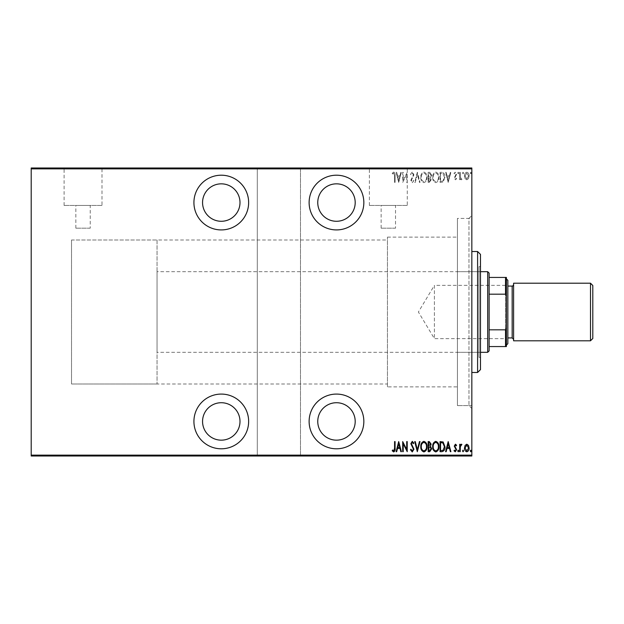 <?xml version="1.0" encoding="UTF-8"?>
<svg xmlns="http://www.w3.org/2000/svg" width="624" height="624" viewBox="0 0 624 624"><rect width="100%" height="100%" fill="white"/><g stroke="black" fill="none" stroke-linecap="round" stroke-linejoin="round"><path stroke-width="0.47" stroke-dasharray="3.12 2.34" d="M471.838 218.4L471.838 405.6L471.838 218.4L457.439 218.4L457.439 405.6L457.439 218.4L457.439 405.6L457.439 218.4L468.959 218.4L468.959 405.6L471.838 408.478L471.838 215.522L471.838 408.478M471.838 405.6L457.439 405.6L468.959 405.6L468.959 218.4L471.838 215.522M221.278 448.796A27.362 27.362 0 0 0 248.641 421.442A27.362 27.362 0 0 0 221.278 394.079A27.362 27.362 0 0 0 193.924 421.442A27.362 27.362 0 0 0 221.278 448.796M221.278 229.921A27.362 27.362 0 0 0 248.641 202.558A27.362 27.362 0 0 0 221.278 175.204A27.362 27.362 0 0 0 193.924 202.558A27.362 27.362 0 0 0 221.278 229.921M336.476 448.796A27.362 27.362 0 0 0 363.839 421.442A27.362 27.362 0 0 0 336.476 394.079A27.362 27.362 0 0 0 309.122 421.442A27.362 27.362 0 0 0 336.476 448.796M336.476 229.921A27.362 27.362 0 0 0 363.839 202.558A27.362 27.362 0 0 0 336.476 175.204A27.362 27.362 0 0 0 309.122 202.558A27.362 27.362 0 0 0 336.476 229.921M395.522 228.189L381.124 228.189L395.522 228.189L395.522 205.436L381.124 205.436L395.522 205.436M381.124 228.189L381.124 205.436M90.238 228.189L75.839 228.189L90.238 228.189L90.238 205.436L75.839 205.436L90.238 205.436M75.839 228.189L75.839 205.436M101.993 205.436L64.093 205.436L101.993 205.436L101.993 168.285L64.093 168.285L101.993 168.285M64.093 205.436L64.093 168.285M407.269 205.436L369.369 205.436L407.269 205.436L407.269 168.285L369.369 168.285L407.269 168.285M369.369 205.436L369.369 168.285M417.121 168.285L359.518 168.285L417.121 167.996M111.836 168.285L54.241 168.285L111.836 167.996M157.053 239.998L157.053 384.002L157.053 239.998L71.518 239.998L71.518 384.002L71.518 239.998L71.518 384.002L387.457 384.002L387.457 239.998L387.457 384.002M157.053 384.002L71.518 384.002L71.518 239.998L387.457 239.998M387.457 386.88L387.457 237.12L387.457 386.88L457.439 386.88L457.439 237.12L457.439 386.88M387.457 237.12L457.439 237.12M336.476 183.838A18.72 18.72 0 0 1 355.196 202.558A18.72 18.72 0 0 1 336.476 221.278A18.72 18.72 0 0 1 317.756 202.558A18.72 18.72 0 0 1 336.476 183.838M336.476 402.722A18.72 18.72 0 0 1 355.196 421.442A18.72 18.72 0 0 1 336.476 440.162A18.72 18.72 0 0 1 317.756 421.442A18.72 18.72 0 0 1 336.476 402.722M221.278 183.838A18.72 18.72 0 0 1 239.998 202.558A18.72 18.72 0 0 1 221.278 221.278A18.72 18.72 0 0 1 202.558 202.558A18.72 18.72 0 0 1 221.278 183.838M221.278 402.722A18.72 18.72 0 0 1 239.998 421.442A18.72 18.72 0 0 1 221.278 440.162A18.72 18.72 0 0 1 202.558 421.442A18.72 18.72 0 0 1 221.278 402.722M470.285 173.027L470.808 173.87L471.323 173.027L470.808 172.193L470.285 173.027L470.808 173.87L471.323 173.027L470.808 172.193L470.285 173.027M462.532 173.027L463.055 173.87L463.57 173.027L463.055 172.193L462.532 173.027L463.055 173.87L463.57 173.027L463.055 172.193L462.532 173.027M457.751 173.027L458.273 173.87L458.788 173.027L458.273 172.193L457.751 173.027L458.273 173.87L458.788 173.027L458.273 172.193L457.751 173.027M448.188 182.403L450.902 172.318L450.341 172.318L449.514 175.555L446.995 175.555L446.168 172.318L445.606 172.318L448.188 182.403L450.902 172.318L450.341 172.318L449.514 175.555L446.995 175.555L446.168 172.318L445.606 172.318L448.188 182.403M432.682 177.317C432.51 179.954 433.532 181.74 435.747 182.66C438.017 181.802 439.062 180.032 438.883 177.364C439.062 174.72 438.032 172.949 435.794 172.06C433.555 172.926 432.518 174.681 432.682 177.317C432.51 179.954 433.532 181.74 435.747 182.66C438.017 181.802 439.062 180.032 438.883 177.364C439.062 174.72 438.032 172.949 435.794 172.06C433.555 172.926 432.518 174.681 432.682 177.317M420.794 177.317C420.623 179.954 421.637 181.74 423.86 182.66C426.13 181.802 427.175 180.032 426.995 177.364C427.167 174.72 426.137 172.949 423.907 172.06C421.668 172.926 420.631 174.681 420.794 177.317C420.623 179.954 421.637 181.74 423.86 182.66C426.13 181.802 427.175 180.032 426.995 177.364C427.167 174.72 426.137 172.949 423.907 172.06C421.668 172.926 420.631 174.681 420.794 177.317M412.253 172.06L410.452 174.268L410.959 174.775L412.261 173.098L413.431 174.806L410.842 180.305L412.269 182.66L413.813 180.952L413.33 180.336L412.207 181.623L411.356 180.352L413.946 174.79L412.253 172.06L410.452 174.268L410.959 174.775L412.261 173.098L413.431 174.806L410.842 180.305L412.269 182.66L413.813 180.952L413.33 180.336L412.207 181.623L411.356 180.352L413.946 174.79L412.253 172.06M398.697 182.403L401.411 172.318L400.842 172.318L400.015 175.555L397.504 175.555L396.677 172.318L396.107 172.318L398.697 182.403L401.411 172.318L400.842 172.318L400.015 175.555L397.504 175.555L396.677 172.318L396.107 172.318L398.697 182.403M394.563 175.695L394.563 182.403L395.078 182.403L395.078 175.594C395.382 173.948 394.914 172.77 393.682 172.06L392.231 173.222L392.551 174.002L393.721 173.098L394.563 175.695L394.563 182.403L395.078 182.403L395.078 175.594C395.382 173.948 394.914 172.77 393.682 172.06L392.231 173.222L392.551 174.002L393.721 173.098L394.563 175.695M403.221 172.318L402.698 172.318L402.698 182.403L406.708 174.455L406.708 182.403L407.222 182.403L407.222 172.318L403.221 180.25L403.221 172.318L402.698 172.318L402.698 182.403L406.708 174.455L406.708 182.403L407.222 182.403L407.222 172.318L403.221 180.25L403.221 172.318M417.308 172.318L414.718 182.403L415.28 182.403L417.37 174.26L419.453 182.403L420.022 182.403L417.433 172.318L414.718 182.403L415.28 182.403L417.37 174.26L419.453 182.403L420.022 182.403L417.308 172.318M428.158 172.318L428.158 182.403L429.289 182.403L431.129 179.899L430.466 177.754L431.652 175.18L429.757 172.318L428.158 172.318L428.158 182.403L429.289 182.403L431.129 179.899L430.466 177.754L431.652 175.18L429.757 172.318L428.158 172.318M441.901 172.318L440.053 172.318L440.053 182.403L443.157 182.036L444.959 177.232C445.208 174.58 444.187 172.942 441.901 172.318L440.053 172.318L440.053 182.403L443.157 182.036L444.959 177.232C445.208 174.58 444.187 172.942 441.901 172.318M455.419 179.813L456.589 178.768L456.23 178.136L455.403 178.909L454.779 177.918L456.589 174.322L455.286 172.193L454.007 173.191L454.358 173.87L455.27 173.098L456.074 174.283L454.264 177.887L455.419 179.813L456.589 178.768L456.23 178.136L455.403 178.909L454.779 177.918L456.589 174.322L455.286 172.193L454.007 173.191L454.358 173.87L455.27 173.098L456.074 174.283L454.264 177.887L455.419 179.813M459.693 172.318L459.693 179.689L460.208 179.689L460.208 178.604L461.378 179.813L461.893 179.564L461.596 178.776L460.317 177.325L460.208 172.318L459.693 172.318L459.693 179.689L460.208 179.689L460.208 178.604L461.378 179.813L461.893 179.564L460.317 177.325L460.208 172.318L459.693 172.318M465.091 178.597L466.799 179.813L468.507 178.604L469.123 175.984C469.232 174.049 468.46 172.786 466.799 172.193C465.145 172.786 464.365 174.049 464.474 175.984L465.091 178.597L466.799 179.813L468.507 178.604L469.123 175.984C469.232 174.049 468.46 172.786 466.799 172.193C465.145 172.786 464.365 174.049 464.474 175.984L465.091 178.597M471.838 168.862L471.838 455.138L300.479 455.138L300.479 168.862L471.838 168.862L471.838 167.996L31.2 167.996L31.2 456.004L257.283 456.004L257.283 167.996L257.283 168.862L31.2 168.862M300.479 455.138L300.479 456.004L257.283 456.004L257.283 168.862M257.283 455.138L31.2 455.138M465.091 456.004L469.123 456.004L464.474 456.004L465.091 456.004L465.091 455.426L468.608 456.004L464.989 456.004L466.799 456.004L466.799 455.426L468.507 455.426L468.507 456.004M459.693 456.004L461.893 456.004L459.693 456.004L459.693 455.426L459.693 456.004M456.23 455.426L455.403 455.426L455.403 456.004L456.589 456.004L454.007 456.004L456.074 456.004L454.264 456.004L455.419 456.004L455.419 455.426L456.589 455.426L456.23 456.004M441.901 456.004L444.959 456.004L441.901 456.004L441.901 455.426L440.053 455.426L440.053 456.004L440.053 455.426L441.262 455.426L441.262 456.004L444.444 456.004L440.567 456.004L441.262 456.004L441.262 455.426L443.157 455.426L443.157 456.004M428.158 456.004L431.652 456.004L428.158 456.004L428.158 455.426L428.158 456.004M417.308 456.004L420.022 456.004L417.308 456.004L417.308 455.426L414.718 455.426L414.718 456.004M402.808 455.426L407.222 455.426L403.221 455.426L403.221 456.004L407.222 456.004L403.221 456.004L402.698 455.426L402.808 456.004M394.563 456.004L392.231 456.004L394.563 456.004L394.563 455.426L394.563 456.004M300.479 168.862L300.479 456.004L471.838 456.004L471.838 455.138M398.697 456.004L401.411 456.004L396.107 456.004L398.697 456.004L398.697 455.426L398.822 456.004M410.452 455.426L412.261 455.426L412.261 456.004L410.452 456.004L413.946 456.004L412.253 456.004L412.253 455.426L410.452 455.426L410.452 456.004M420.794 456.004L426.995 456.004L420.794 456.004L420.794 455.426L423.86 455.426L423.86 456.004M432.682 456.004L438.883 456.004L432.682 456.004L432.682 455.426L435.747 455.426L435.747 456.004M448.188 456.004L450.902 456.004L445.606 456.004L448.188 456.004L448.188 455.426L448.321 456.004M457.751 456.004L458.788 456.004L457.751 456.004L457.751 455.426L458.273 456.004L458.788 455.426L458.788 456.004M462.532 456.004L463.57 456.004L462.532 456.004L462.532 455.426L463.055 456.004L463.57 455.426L463.57 456.004M470.285 456.004L471.323 456.004L470.285 456.004L470.285 455.426L470.808 456.004L471.323 455.426L471.323 456.004M465.091 167.996L469.123 167.996L464.474 167.996L465.091 167.996L465.091 168.574L468.608 167.996L464.989 167.996L466.799 167.996L466.799 168.574L468.507 168.574L468.507 167.996M459.693 167.996L461.893 167.996L459.693 167.996L459.693 168.574L459.693 167.996M456.23 168.574L455.403 168.574L455.403 167.996L456.589 167.996L454.007 167.996L456.074 167.996L454.264 167.996L455.419 167.996L455.419 168.574L456.589 168.574L456.23 167.996M441.901 167.996L444.959 167.996L441.901 167.996L441.901 168.574L440.053 168.574L440.053 167.996L440.053 168.574L441.262 168.574L441.262 167.996L444.444 167.996L440.567 167.996L441.262 167.996L441.262 168.574L443.157 168.574L443.157 167.996M428.158 167.996L431.652 167.996L428.158 167.996L428.158 168.574L428.158 167.996M417.308 167.996L420.022 167.996L417.308 167.996L417.308 168.574L414.718 168.574L414.718 167.996M402.808 168.574L407.222 168.574L403.221 168.574L403.221 167.996L407.222 167.996L403.221 167.996L402.698 168.574L402.808 167.996M394.563 167.996L392.231 167.996L394.563 167.996L394.563 168.574L394.563 167.996M398.697 167.996L401.411 167.996L396.107 167.996L398.697 167.996L398.697 168.574L398.822 167.996M410.452 168.574L412.261 168.574L412.261 167.996L410.452 167.996L413.946 167.996L412.253 167.996L412.253 168.574L410.452 168.574L410.452 167.996M420.794 167.996L426.995 167.996L420.794 167.996L420.794 168.574L423.86 168.574L423.86 167.996M432.682 167.996L438.883 167.996L432.682 167.996L432.682 168.574L435.747 168.574L435.747 167.996M448.188 167.996L450.902 167.996L445.606 167.996L448.188 167.996L448.188 168.574L448.321 167.996M457.751 167.996L458.788 167.996L457.751 167.996L457.751 168.574L458.273 167.996L458.788 168.574L458.788 167.996M462.532 167.996L463.57 167.996L462.532 167.996L462.532 168.574L463.055 167.996L463.57 168.574L463.57 167.996M470.285 167.996L471.323 167.996L470.285 167.996L470.285 168.574L470.808 167.996L471.323 168.574L471.323 167.996M393.682 168.574L392.231 168.574L395.078 168.574L395.078 167.996L395.078 168.574L393.682 168.574L393.682 167.996M392.231 168.574L392.231 167.996M392.551 168.574L392.551 167.996M393.323 168.574L393.323 167.996M393.721 168.574L393.721 167.996M398.822 168.574L401.411 168.574L401.411 167.996M401.411 168.574L400.842 168.574L400.842 167.996M400.842 168.574L400.015 168.574L400.015 167.996M400.015 168.574L397.504 168.574L397.504 167.996M397.504 168.574L396.677 168.574L396.677 167.996M396.677 168.574L396.107 168.574L396.107 167.996M396.107 168.574L398.697 168.574M397.769 168.574L399.75 168.574L397.769 168.574L397.769 167.996L399.75 167.996L397.769 167.996M399.75 168.574L399.75 167.996M398.759 168.574L398.759 167.996M406.708 168.574L406.708 167.996L406.708 168.574M407.222 168.574L407.222 167.996L407.222 168.574M407.105 168.574L407.105 167.996M410.959 168.574L410.959 167.996M413.431 168.574L410.842 168.574L413.431 168.574L413.431 167.996M413.213 168.574L413.213 167.996M411.177 168.574L411.177 167.996M410.842 168.574L410.842 167.996M412.269 168.574L413.946 168.574L412.253 168.574L412.269 167.996M413.813 168.574L413.813 167.996M413.33 168.574L413.33 167.996M412.207 168.574L412.207 167.996M411.356 168.574L411.356 167.996M411.746 168.574L411.746 167.996M412.55 168.574L412.55 167.996M413.946 168.574L413.946 167.996M414.718 168.574L415.28 168.574L415.28 167.996M415.28 168.574L417.37 168.574L417.37 167.996M417.37 168.574L419.453 168.574L419.453 167.996M419.453 168.574L420.022 168.574L420.022 167.996M420.022 168.574L417.433 168.574L417.433 167.996M423.86 168.574L426.995 168.574L426.995 167.996M426.995 168.574L423.907 168.574L423.907 167.996L421.309 167.996L423.883 167.996L423.883 168.574L420.794 168.574M423.883 168.574L426.481 168.574L421.309 168.574L423.883 168.574L423.883 167.996M426.481 168.574L426.481 167.996M421.309 168.574L421.309 167.996M429.289 168.574L431.652 168.574L428.158 168.574L429.289 168.574L429.289 167.996M431.129 168.574L431.129 167.996L428.68 167.996L431.129 167.996L431.129 168.574L428.68 168.574L431.129 168.574M430.466 168.574L430.466 167.996M431.652 168.574L431.652 167.996M429.757 168.574L429.757 167.996M430.615 168.574L428.68 168.574L430.615 168.574L430.615 167.996M429.382 168.574L429.382 167.996M428.68 168.574L428.68 167.996L428.68 168.574M429.031 168.574L429.031 167.996L429.023 168.574M430.108 168.574L430.108 167.996M429.445 168.574L429.445 167.996M435.747 168.574L438.883 168.574L438.883 167.996M438.883 168.574L435.794 168.574L435.794 167.996L433.196 167.996L435.77 167.996L435.77 168.574L432.682 168.574M435.77 168.574L438.368 168.574L433.196 168.574L435.77 168.574L435.77 167.996M438.368 168.574L438.368 167.996M433.196 168.574L433.196 167.996M443.157 168.574L444.959 168.574L444.959 167.996M444.959 168.574L441.901 168.574M440.989 168.574L444.444 168.574L440.989 168.574L440.989 167.996M440.567 168.574L440.567 167.996L440.567 168.574M442.853 168.574L442.853 167.996M444.444 168.574L444.444 167.996M442.985 168.574L442.985 167.996M448.321 168.574L450.902 168.574L450.902 167.996M450.902 168.574L450.341 168.574L450.341 167.996M450.341 168.574L449.514 168.574L449.514 167.996M449.514 168.574L446.995 168.574L446.995 167.996M446.995 168.574L446.168 168.574L446.168 167.996M446.168 168.574L445.606 168.574L445.606 167.996M445.606 168.574L448.188 168.574M447.26 168.574L449.249 168.574L447.26 168.574L447.26 167.996L449.249 167.996L447.26 167.996M449.249 168.574L449.249 167.996M448.258 168.574L448.258 167.996M454.779 168.574L456.589 168.574L454.264 168.574L455.419 168.574L454.779 168.574L454.779 167.996M454.935 168.574L454.935 167.996M456.378 168.574L456.378 167.996M454.007 168.574L455.27 168.574L455.286 167.996L455.27 168.574L454.007 168.574L454.007 167.996M454.358 168.574L454.358 167.996M456.074 168.574L456.074 167.996M455.926 168.574L455.926 167.996M455.239 168.574L455.239 167.996M454.467 168.574L454.467 167.996M454.264 168.574L454.264 167.996M458.788 168.574L457.751 168.574M461.378 168.574L459.693 168.574L460.208 167.996L460.208 168.574L461.378 168.574L461.378 167.996M461.893 168.574L461.893 167.996M461.596 168.574L461.596 167.996M461.284 168.574L461.284 167.996M460.317 168.574L460.317 167.996M460.208 168.574L460.208 167.996M463.57 168.574L462.532 168.574M468.507 168.574L469.123 168.574L469.123 167.996M469.123 168.574L464.474 168.574L464.474 167.996M464.474 168.574L465.091 168.574M466.799 168.574L464.989 168.574L466.799 168.574L466.799 167.996L466.799 168.574M468.608 168.574L468.608 167.996M464.989 168.574L464.989 167.996M471.323 168.574L470.285 168.574M393.682 455.426L392.231 455.426L395.078 455.426L395.078 456.004L395.078 455.426L393.682 455.426L393.682 456.004M392.231 455.426L392.231 456.004M392.551 455.426L392.551 456.004M393.323 455.426L393.323 456.004M393.721 455.426L393.721 456.004M398.822 455.426L401.411 455.426L401.411 456.004M401.411 455.426L400.842 455.426L400.842 456.004M400.842 455.426L400.015 455.426L400.015 456.004M400.015 455.426L397.504 455.426L397.504 456.004M397.504 455.426L396.677 455.426L396.677 456.004M396.677 455.426L396.107 455.426L396.107 456.004M396.107 455.426L398.697 455.426M397.769 455.426L399.75 455.426L397.769 455.426L397.769 456.004L399.75 456.004L397.769 456.004M399.75 455.426L399.75 456.004M398.759 455.426L398.759 456.004M406.708 455.426L406.708 456.004L406.708 455.426M407.222 455.426L407.222 456.004L407.222 455.426M407.105 455.426L407.105 456.004M410.959 455.426L410.959 456.004M413.431 455.426L410.842 455.426L413.431 455.426L413.431 456.004M413.213 455.426L413.213 456.004M411.177 455.426L411.177 456.004M410.842 455.426L410.842 456.004M412.269 455.426L413.946 455.426L412.253 455.426L412.269 456.004M413.813 455.426L413.813 456.004M413.33 455.426L413.33 456.004M412.207 455.426L412.207 456.004M411.356 455.426L411.356 456.004M411.746 455.426L411.746 456.004M412.55 455.426L412.55 456.004M413.946 455.426L413.946 456.004M414.718 455.426L415.28 455.426L415.28 456.004M415.28 455.426L417.37 455.426L417.37 456.004M417.37 455.426L419.453 455.426L419.453 456.004M419.453 455.426L420.022 455.426L420.022 456.004M420.022 455.426L417.433 455.426L417.433 456.004M423.86 455.426L426.995 455.426L426.995 456.004M426.995 455.426L423.907 455.426L423.907 456.004L421.309 456.004L423.883 456.004L423.883 455.426L420.794 455.426M423.883 455.426L426.481 455.426L421.309 455.426L423.883 455.426L423.883 456.004M426.481 455.426L426.481 456.004M421.309 455.426L421.309 456.004M429.289 455.426L431.652 455.426L428.158 455.426L429.289 455.426L429.289 456.004M431.129 455.426L431.129 456.004L428.68 456.004L431.129 456.004L431.129 455.426L428.68 455.426L431.129 455.426M430.466 455.426L430.466 456.004M431.652 455.426L431.652 456.004M429.757 455.426L429.757 456.004M430.615 455.426L428.68 455.426L430.615 455.426L430.615 456.004M429.382 455.426L429.382 456.004M428.68 455.426L428.68 456.004L428.68 455.426M429.031 455.426L429.031 456.004L429.023 455.426M430.108 455.426L430.108 456.004M429.445 455.426L429.445 456.004M435.747 455.426L438.883 455.426L438.883 456.004M438.883 455.426L435.794 455.426L435.794 456.004L433.196 456.004L435.77 456.004L435.77 455.426L432.682 455.426M435.77 455.426L438.368 455.426L433.196 455.426L435.77 455.426L435.77 456.004M438.368 455.426L438.368 456.004M433.196 455.426L433.196 456.004M443.157 455.426L444.959 455.426L444.959 456.004M444.959 455.426L441.901 455.426M440.989 455.426L444.444 455.426L440.989 455.426L440.989 456.004M440.567 455.426L440.567 456.004L440.567 455.426M442.853 455.426L442.853 456.004M444.444 455.426L444.444 456.004M442.985 455.426L442.985 456.004M448.321 455.426L450.902 455.426L450.902 456.004M450.902 455.426L450.341 455.426L450.341 456.004M450.341 455.426L449.514 455.426L449.514 456.004M449.514 455.426L446.995 455.426L446.995 456.004M446.995 455.426L446.168 455.426L446.168 456.004M446.168 455.426L445.606 455.426L445.606 456.004M445.606 455.426L448.188 455.426M447.26 455.426L449.249 455.426L447.26 455.426L447.26 456.004L449.249 456.004L447.26 456.004M449.249 455.426L449.249 456.004M448.258 455.426L448.258 456.004M454.779 455.426L456.589 455.426L454.264 455.426L455.419 455.426L454.779 455.426L454.779 456.004M454.935 455.426L454.935 456.004M456.378 455.426L456.378 456.004M454.007 455.426L455.27 455.426L455.286 456.004L455.27 455.426L454.007 455.426L454.007 456.004M454.358 455.426L454.358 456.004M456.074 455.426L456.074 456.004M455.926 455.426L455.926 456.004M455.239 455.426L455.239 456.004M454.467 455.426L454.467 456.004M454.264 455.426L454.264 456.004M458.788 455.426L457.751 455.426M461.378 455.426L459.693 455.426L460.208 456.004L460.208 455.426L461.378 455.426L461.378 456.004M461.893 455.426L461.893 456.004M461.596 455.426L461.596 456.004M461.284 455.426L461.284 456.004M460.317 455.426L460.317 456.004M460.208 455.426L460.208 456.004M463.57 455.426L462.532 455.426M468.507 455.426L469.123 455.426L469.123 456.004M469.123 455.426L464.474 455.426L464.474 456.004M464.474 455.426L465.091 455.426M466.799 455.426L464.989 455.426L466.799 455.426L466.799 456.004L466.799 455.426M468.608 455.426L468.608 456.004M464.989 455.426L464.989 456.004M471.323 455.426L470.285 455.426M397.769 176.584L399.75 176.584L398.759 180.461L397.769 176.584L399.75 176.584L398.759 180.461L397.769 176.584M423.883 173.098C425.747 173.776 426.613 175.196 426.481 177.364C426.605 179.517 425.74 180.937 423.883 181.623C422.035 180.913 421.177 179.478 421.309 177.317C421.192 175.18 422.042 173.776 423.883 173.098C425.747 173.776 426.613 175.196 426.481 177.364C426.605 179.517 425.74 180.937 423.883 181.623C422.035 180.913 421.177 179.478 421.309 177.317C421.192 175.18 422.042 173.776 423.883 173.098M430.108 176.982L428.68 177.099L428.68 173.355L429.445 173.355L431.129 175.18L430.108 176.982L428.68 177.099L428.68 173.355L429.445 173.355L431.129 175.18L430.108 176.982M430.615 179.884L429.382 181.366L428.68 181.366L428.68 178.136L430.615 179.884L429.382 181.366L428.68 181.366L428.68 178.136L430.615 179.884M435.77 173.098C437.642 173.776 438.508 175.196 438.368 177.364C438.493 179.517 437.627 180.937 435.77 181.623C433.93 180.913 433.072 179.478 433.196 177.317C433.079 175.18 433.937 173.776 435.77 173.098C437.642 173.776 438.508 175.196 438.368 177.364C438.493 179.517 437.627 180.937 435.77 181.623C433.93 180.913 433.072 179.478 433.196 177.317C433.079 175.18 433.937 173.776 435.77 173.098M440.989 181.366L440.567 181.366L440.567 173.355L442.985 173.612L444.444 177.232L442.853 181.085L440.567 181.366L440.567 173.355L442.985 173.612L444.444 177.232L442.853 181.085L440.989 181.366M447.26 176.584L449.249 176.584L448.258 180.461L447.26 176.584L449.249 176.584L448.258 180.461L447.26 176.584M466.799 173.098L468.608 175.976L466.799 178.909L464.989 175.976L466.799 173.098L468.608 175.976L466.799 178.909L464.989 175.976L466.799 173.098M394.563 448.305L394.563 441.597L395.078 441.597L395.078 448.406C395.382 450.052 394.914 451.23 393.682 451.94L392.231 450.778L392.551 449.998L393.721 450.902L394.563 448.305M398.697 441.597L401.411 451.682L400.842 451.682L400.015 448.445L397.504 448.445L396.677 451.682L396.107 451.682L398.697 441.597M397.769 447.416L399.75 447.416L398.759 443.539L397.769 447.416M403.221 451.682L402.698 451.682L402.698 441.597L406.708 449.545L406.708 441.597L407.222 441.597L407.222 451.682L403.221 443.75L403.221 451.682M412.253 451.94L410.452 449.732L410.959 449.225L412.261 450.902L413.431 449.194L410.842 443.695L412.269 441.34L413.813 443.048L413.33 443.664L412.207 442.377L411.356 443.648L413.946 449.21L412.253 451.94M417.308 451.682L414.718 441.597L415.28 441.597L417.37 449.74L419.453 441.597L420.022 441.597L417.308 451.682M420.794 446.683C420.623 444.046 421.637 442.26 423.86 441.34C426.13 442.198 427.175 443.968 426.995 446.636C427.167 449.28 426.137 451.051 423.907 451.94C421.668 451.074 420.631 449.319 420.794 446.683M423.883 450.902C425.747 450.224 426.613 448.804 426.481 446.636C426.605 444.483 425.74 443.063 423.883 442.377C422.035 443.087 421.177 444.522 421.309 446.683C421.192 448.82 422.042 450.224 423.883 450.902M428.158 451.682L428.158 441.597L429.289 441.597L431.129 444.101L430.466 446.246L431.652 448.82L429.757 451.682L428.158 451.682M430.108 447.018L428.68 446.901L428.68 450.645L429.445 450.645L431.129 448.82L430.108 447.018M430.615 444.116L429.382 442.634L428.68 442.634L428.68 445.864L430.615 444.116M432.682 446.683C432.51 444.046 433.532 442.26 435.747 441.34C438.017 442.198 439.062 443.968 438.883 446.636C439.062 449.28 438.032 451.051 435.794 451.94C433.555 451.074 432.518 449.319 432.682 446.683M435.77 450.902C437.642 450.224 438.508 448.804 438.368 446.636C438.493 444.483 437.627 443.063 435.77 442.377C433.93 443.087 433.072 444.522 433.196 446.683C433.079 448.82 433.937 450.224 435.77 450.902M441.901 451.682L440.053 451.682L440.053 441.597L443.157 441.964L444.959 446.768C445.208 449.42 444.187 451.058 441.901 451.682M440.989 442.634L440.567 442.634L440.567 450.645L442.985 450.388L444.444 446.768L442.853 442.915L440.989 442.634M448.188 441.597L450.902 451.682L450.341 451.682L449.514 448.445L446.995 448.445L446.168 451.682L445.606 451.682L448.188 441.597M447.26 447.416L449.249 447.416L448.258 443.539L447.26 447.416M455.419 444.187L456.589 445.232L456.23 445.864L455.403 445.091L454.779 446.082L456.589 449.678L455.286 451.807L454.007 450.809L454.358 450.13L455.27 450.902L456.074 449.717L454.264 446.113L455.419 444.187M457.751 450.973L458.273 450.13L458.788 450.973L458.273 451.807L457.751 450.973M459.693 451.682L459.693 444.311L460.208 444.311L460.208 445.396L461.378 444.187L461.893 444.436L460.317 446.675L460.208 451.682L459.693 451.682M462.532 450.973L463.055 450.13L463.57 450.973L463.055 451.807L462.532 450.973M465.091 445.403L466.799 444.187L468.507 445.396L469.123 448.016C469.232 449.951 468.46 451.214 466.799 451.807C465.145 451.214 464.365 449.951 464.474 448.016L465.091 445.403M466.799 450.902L468.608 448.024L466.799 445.091L464.989 448.024L466.799 450.902M470.285 450.973L470.808 450.13L471.323 450.973L470.808 451.807L470.285 450.973M480.48 369.603L480.48 254.397M477.602 251.519L477.602 372.481M479.037 352.248L479.037 271.682L479.037 352.248M457.439 271.752L457.439 352.318L457.439 271.752M480.48 357.279L480.48 266.643L480.48 357.279M479.037 357.279L479.037 266.643L479.037 357.279M471.838 251.628L471.838 372.481L471.838 251.628M506.399 339.503L505.534 338.637L505.534 285.363L434.398 285.363L434.398 338.637L434.398 285.363L418.392 312L434.398 338.637L505.534 338.637L505.534 285.363L506.399 284.497L506.399 339.503L506.399 284.497M480.48 271.682L157.053 271.682L157.053 352.318L157.053 271.682M480.48 352.318L157.053 352.318M489.122 350.883L489.122 273.117M487.679 271.682L487.679 352.318M506.399 277.438L505.534 277.438L505.534 294.185L506.399 296.166L506.399 277.438M489.122 277.438L505.534 277.438M489.122 346.562L506.399 346.562L506.399 296.166M489.122 294.185L505.534 294.185M506.399 327.834L505.534 329.815L505.534 346.562M489.122 329.815L505.534 329.815M592.8 338.497L592.8 285.503M590.499 283.202L590.499 340.798M507.842 343.684L507.842 280.316M506.399 344.323L506.399 278.881L506.399 344.323M513.599 338.699L513.599 284.638L513.599 338.699M507.842 337.295L507.842 286.081L507.842 337.295M513.599 283.202L513.599 340.798M412.144 168.574L412.144 167.996M455.575 168.574L455.575 167.996M412.144 455.426L412.144 456.004M455.575 455.426L455.575 456.004M512.164 286.081L512.164 337.919M457.439 352.318L479.037 352.318M479.037 357.357L480.48 357.357M479.037 266.643L480.48 266.643M457.439 271.682L479.037 271.682"/><path stroke-width="0.94" d="M221.278 448.796A27.362 27.362 0 0 0 248.641 421.442A27.362 27.362 0 0 0 221.278 394.079A27.362 27.362 0 0 0 193.924 421.442A27.362 27.362 0 0 0 221.278 448.796M221.278 229.921A27.362 27.362 0 0 0 248.641 202.558A27.362 27.362 0 0 0 221.278 175.204A27.362 27.362 0 0 0 193.924 202.558A27.362 27.362 0 0 0 221.278 229.921M336.476 448.796A27.362 27.362 0 0 0 363.839 421.442A27.362 27.362 0 0 0 336.476 394.079A27.362 27.362 0 0 0 309.122 421.442A27.362 27.362 0 0 0 336.476 448.796M336.476 229.921A27.362 27.362 0 0 0 363.839 202.558A27.362 27.362 0 0 0 336.476 175.204A27.362 27.362 0 0 0 309.122 202.558A27.362 27.362 0 0 0 336.476 229.921M336.476 183.838A18.72 18.72 0 0 1 355.196 202.558A18.72 18.72 0 0 1 336.476 221.278A18.72 18.72 0 0 1 317.756 202.558A18.72 18.72 0 0 1 336.476 183.838M336.476 402.722A18.72 18.72 0 0 1 355.196 421.442A18.72 18.72 0 0 1 336.476 440.162A18.72 18.72 0 0 1 317.756 421.442A18.72 18.72 0 0 1 336.476 402.722M221.278 183.838A18.72 18.72 0 0 1 239.998 202.558A18.72 18.72 0 0 1 221.278 221.278A18.72 18.72 0 0 1 202.558 202.558A18.72 18.72 0 0 1 221.278 183.838M221.278 402.722A18.72 18.72 0 0 1 239.998 421.442A18.72 18.72 0 0 1 221.278 440.162A18.72 18.72 0 0 1 202.558 421.442A18.72 18.72 0 0 1 221.278 402.722M465.091 445.403L466.799 444.187L468.507 445.396L469.123 448.016C469.232 449.951 468.46 451.214 466.799 451.807C465.145 451.214 464.365 449.951 464.474 448.016L465.091 445.403M459.693 451.682L459.693 444.311L460.208 444.311L460.208 445.396L461.378 444.187L461.893 444.436L460.317 446.675L460.208 451.682L459.693 451.682M455.419 444.187L456.589 445.232L456.23 445.864L455.403 445.091L454.779 446.082L456.589 449.678L455.286 451.807L454.007 450.809L454.358 450.13L455.27 450.902L456.074 449.717L454.264 446.113L455.419 444.187M441.901 451.682L440.053 451.682L440.053 441.597L443.157 441.964L444.959 446.768C445.208 449.42 444.187 451.058 441.901 451.682M428.158 451.682L428.158 441.597L429.289 441.597L431.129 444.101L430.466 446.246L431.652 448.82L429.757 451.682L428.158 451.682M417.308 451.682L414.718 441.597L415.28 441.597L417.37 449.74L419.453 441.597L420.022 441.597L417.308 451.682M403.221 451.682L402.698 451.682L402.698 441.597L406.708 449.545L406.708 441.597L407.222 441.597L407.222 451.682L403.221 443.75L403.221 451.682M394.563 448.305L394.563 441.597L395.078 441.597L395.078 448.406C395.382 450.052 394.914 451.23 393.682 451.94L392.231 450.778L392.551 449.998L393.721 450.902L394.563 448.305M471.838 455.138L471.838 456.004L31.2 456.004L31.2 455.138L471.838 455.138L471.838 168.862L31.2 168.862L31.2 167.996L471.838 167.996L471.838 168.862M31.2 455.138L31.2 168.862M398.697 441.597L401.411 451.682L400.842 451.682L400.015 448.445L397.504 448.445L396.677 451.682L396.107 451.682L398.697 441.597M412.253 451.94L410.452 449.732L410.959 449.225L412.261 450.902L413.431 449.194L410.842 443.695L412.269 441.34L413.813 443.048L413.33 443.664L412.207 442.377L411.356 443.648L413.946 449.21L412.253 451.94M420.794 446.683C420.623 444.046 421.637 442.26 423.86 441.34C426.13 442.198 427.175 443.968 426.995 446.636C427.167 449.28 426.137 451.051 423.907 451.94C421.668 451.074 420.631 449.319 420.794 446.683M432.682 446.683C432.51 444.046 433.532 442.26 435.747 441.34C438.017 442.198 439.062 443.968 438.883 446.636C439.062 449.28 438.032 451.051 435.794 451.94C433.555 451.074 432.518 449.319 432.682 446.683M448.188 441.597L450.902 451.682L450.341 451.682L449.514 448.445L446.995 448.445L446.168 451.682L445.606 451.682L448.188 441.597M457.751 450.973L458.273 450.13L458.788 450.973L458.273 451.807L457.751 450.973M462.532 450.973L463.055 450.13L463.57 450.973L463.055 451.807L462.532 450.973M470.285 450.973L470.808 450.13L471.323 450.973L470.808 451.807L470.285 450.973M399.75 447.416L398.759 443.539L397.769 447.416L399.75 447.416M426.481 446.636C426.605 444.483 425.74 443.063 423.883 442.377C422.035 443.087 421.177 444.522 421.309 446.683C421.192 448.82 422.042 450.224 423.883 450.902C425.747 450.224 426.613 448.804 426.481 446.636M429.382 442.634L428.68 442.634L428.68 445.864L430.615 444.116L429.382 442.634M429.023 446.901L428.68 450.645L429.445 450.645L431.129 448.82L430.108 447.018L429.023 446.901M438.368 446.636C438.493 444.483 437.627 443.063 435.77 442.377C433.93 443.087 433.072 444.522 433.196 446.683C433.079 448.82 433.937 450.224 435.77 450.902C437.642 450.224 438.508 448.804 438.368 446.636M440.567 442.634L440.567 450.645L442.985 450.388L444.444 446.768L442.853 442.915L440.567 442.634M449.249 447.416L448.258 443.539L447.26 447.416L449.249 447.416M468.608 448.024L466.799 445.091L464.989 448.024L466.799 450.902L468.608 448.024M477.602 251.519L480.48 254.397L480.48 369.603L477.602 372.481L477.602 251.519L471.838 251.519M487.679 271.682L489.122 273.117L489.122 350.883L487.679 352.318L487.679 271.682L480.48 271.682M487.679 352.318L480.48 352.318M489.122 277.438L506.399 277.438L506.399 346.562L505.534 346.562L505.534 329.815L506.399 327.834M506.399 296.166L505.534 294.185L505.534 277.438M489.122 294.185L505.534 294.185M489.122 329.815L505.534 329.815M489.122 346.562L505.534 346.562M590.499 283.202L592.8 285.503L592.8 338.497L590.499 340.798L590.499 283.202L513.599 283.202L513.599 340.798L590.499 340.798M506.399 278.881L507.842 280.316L507.842 343.684L506.399 345.119M507.842 337.919L512.164 337.919L512.164 286.081C512.476 286.393 512.951 285.909 513.599 284.638M477.602 372.481L471.838 372.481M507.842 286.081L512.164 286.081M512.164 337.919L513.599 339.362"/></g></svg>

